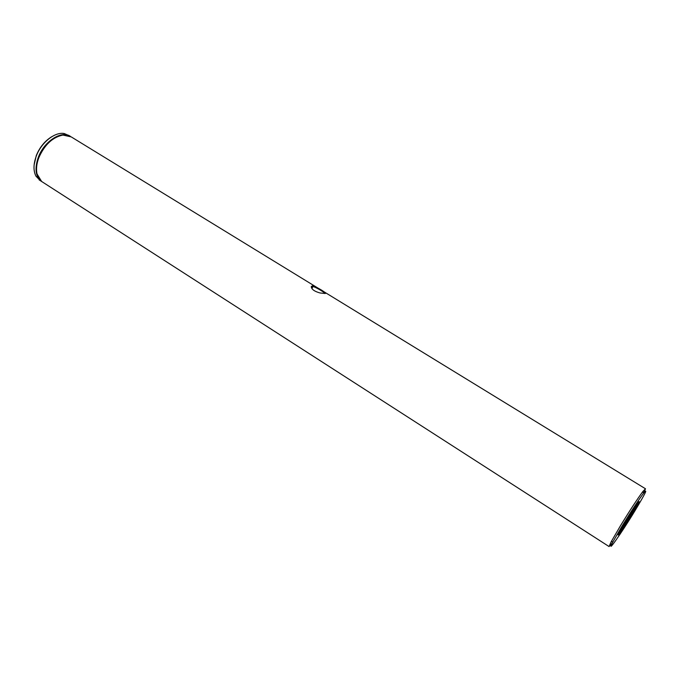 <?xml version="1.0" encoding="UTF-8"?>
<svg xmlns="http://www.w3.org/2000/svg" width="680" height="680" viewBox="0 0 680 680"><rect width="100%" height="100%" fill="white"/><g stroke="black" fill="none" stroke-linecap="round" stroke-linejoin="round"><path stroke-width="1.02" d="M324.53 293.445C326.587 293.692 316.429 287.334 312.936 286.493L311.618 287.3L311.984 288.694M312.307 285.838C316.072 286.305 328.958 294.185 324.7 293.437L320.144 292.995C314.525 291.474 311.559 289.365 311.245 286.671L312.307 285.838M632.315 510.935L623.407 525.121M624.699 522.971C633.361 508.691 642.54 495.805 637.967 504.279L619.412 533.715C616.548 537.217 618.307 533.63 624.699 522.971M619.208 532.432L637.075 503.973M34.145 164.772L36.295 155.567C39.737 147.194 44.897 140.905 51.765 136.706M69.615 135.906L64.294 133.56C55.038 131.597 41.31 142.434 36.32 155.966C33.354 164.101 33.243 170.841 35.989 176.196L40.333 180.642M622.115 526.014L613.037 541.637C605.166 556.248 620.823 534.089 634.644 511.3C645.388 493.433 648.337 487.458 643.476 493.357C638.146 500.608 631.023 511.496 622.115 526.014M619.2 533.069L618.086 534.735M612.357 542.938L609.067 546.55L611.141 541.824L620.585 525.546C629.867 510.408 637.296 499.069 642.855 491.529L645.49 488.775L643.56 493.238M41.964 181.713L41.123 181.152C35.47 176.248 34.544 168.274 38.335 157.25C44.174 141.168 61.829 129.982 70.422 136.391M42.823 182.248L41.642 181.483L37.052 173.987C35.972 169.133 36.575 163.668 38.87 157.581C44.608 144.721 52.615 137.215 62.9 135.056L71.222 136.893L318.01 288.116M638.656 501.967L637.254 504.356M622.642 526.396L622.965 525.912M620.781 529.592L624.24 524.45L620.415 530.238M622.99 525.92L621.24 528.793M636.846 504.407L637.967 504.279M613.037 541.637L611.141 541.824M41.123 181.152L39.142 179.877M609.067 546.55L41.642 181.483M645.396 488.716L324.343 291.992M643.476 493.357L642.855 491.529M312.936 286.493L311.933 288.583M619.072 532.678L619.412 533.715M311.618 287.3L311.245 286.671"/></g></svg>
